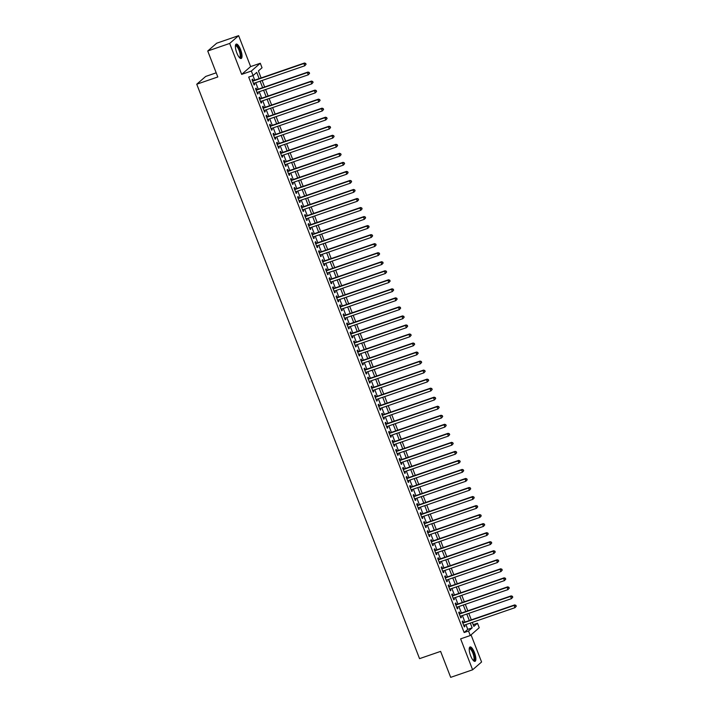 <?xml version="1.0" encoding="UTF-8"?>
<svg xmlns="http://www.w3.org/2000/svg" width="713" height="713" viewBox="0 0 713 713"><rect width="100%" height="100%" fill="white"/><g stroke="black" fill="none" stroke-linecap="round" stroke-linejoin="round"><path stroke-width="1.07" d="M474.43 652.511A7.611 2.335 71 0 0 470.063 646.958A7.611 2.335 71 0 0 470.651 655.791A7.611 2.335 71 0 0 475.018 661.343A7.611 2.335 71 0 0 474.43 652.511M240.593 49.643A7.611 2.335 71 0 0 236.226 44.09A7.611 2.335 71 0 0 236.823 52.931A7.611 2.335 71 0 0 241.19 58.484A7.611 2.335 71 0 0 240.593 49.643M473.191 624.695L477.478 623.224L479.234 627.734L470.277 635.533L468.521 631.014L472.158 627.85L470.304 623.082M216.199 72.815L205.701 76.434L196.743 84.223L419.547 658.643L440.607 651.388L450.678 677.35L472.621 669.792L481.578 661.994L471.043 634.855M196.743 84.223L217.804 76.968L207.733 51.006L216.69 43.208L238.632 35.65L229.675 43.44L241.671 74.375L251.333 71.05L260.281 63.261L262.036 67.771L258.4 70.935L261.127 77.949M241.671 74.375L250.628 66.585L238.632 35.65M250.628 66.585L260.281 63.261M207.733 51.006L229.675 43.44M463.432 622.565L462.817 620.987L462.211 621.513L464.315 626.932L464.921 626.406L464.413 625.105M459.93 613.536L459.315 611.959L458.709 612.485L460.812 617.904L461.418 617.378L460.91 616.077M456.427 604.508L455.812 602.922L455.206 603.448L457.309 608.866L457.915 608.341L457.407 607.048M452.924 595.471L452.309 593.893L451.703 594.419L453.807 599.838L454.413 599.312L453.905 598.011M449.422 586.442L448.807 584.865L448.201 585.391L450.304 590.81L450.91 590.284L450.402 588.983M445.91 577.414L445.304 575.828L444.698 576.354L446.801 581.772L447.407 581.247L446.899 579.945M442.408 568.377L441.802 566.799L441.195 567.325L443.299 572.744L443.896 572.218L443.397 570.917M438.905 559.349L438.299 557.771L437.693 558.297L439.796 563.716L440.393 563.19L439.894 561.889M435.402 550.311L434.787 548.734L434.19 549.26L436.285 554.678L436.891 554.153L436.392 552.851M431.9 541.283L431.285 539.705L430.688 540.231L432.782 545.65L433.388 545.124L432.889 543.823M428.397 532.255L427.782 530.668L427.176 531.194L429.279 536.622L429.886 536.087L429.386 534.795M424.895 523.217L424.28 521.64L423.674 522.166L425.777 527.584L426.383 527.059L425.884 525.757M421.392 514.189L420.777 512.611L420.171 513.137L422.274 518.556L422.88 518.03L422.381 516.729M417.889 505.16L417.274 503.574L416.668 504.1L418.772 509.519L419.378 508.993L418.87 507.692M414.387 496.123L413.772 494.546L413.166 495.072L415.269 500.49L415.875 499.965L415.367 498.663M410.884 487.095L410.269 485.517L409.663 486.043L411.766 491.462L412.372 490.936L411.864 489.635M407.381 478.066L406.766 476.48L406.16 477.006L408.264 482.425L408.87 481.899L408.362 480.598M403.879 469.029L403.264 467.452L402.658 467.978L404.761 473.396L405.367 472.871L404.859 471.569M400.376 460.001L399.761 458.414L399.155 458.94L401.259 464.368L401.865 463.833L401.357 462.541M396.874 450.964L396.259 449.386L395.653 449.912L397.756 455.331L398.362 454.805L397.854 453.504M393.371 441.935L392.756 440.358L392.15 440.884L394.253 446.302L394.859 445.777L394.351 444.475M389.859 432.907L389.253 431.32L388.647 431.846L390.751 437.265L391.357 436.739L390.849 435.438M386.357 423.87L385.751 422.292L385.145 422.818L387.248 428.237L387.845 427.711L387.346 426.41M382.854 414.841L382.248 413.264L381.642 413.79L383.746 419.208L384.343 418.683L383.844 417.381M379.352 405.813L378.746 404.226L378.14 404.752L380.234 410.171L380.84 409.645L380.341 408.344M375.849 396.776L375.234 395.198L374.637 395.724L376.731 401.143L377.337 400.617L376.838 399.316M372.346 387.747L371.731 386.161L371.134 386.696L373.229 392.114L373.835 391.58L373.336 390.287M368.844 378.71L368.229 377.132L367.623 377.658L369.726 383.077L370.332 382.551L369.833 381.25M365.341 369.682L364.726 368.104L364.12 368.63L366.224 374.049L366.83 373.523L366.33 372.222M361.839 360.653L361.224 359.067L360.618 359.593L362.721 365.011L363.327 364.486L362.819 363.184M358.336 351.616L357.721 350.038L357.115 350.564L359.218 355.983L359.824 355.457L359.316 354.156M354.833 342.588L354.218 341.01L353.612 341.536L355.716 346.955L356.322 346.429L355.814 345.128M351.331 333.559L350.716 331.973L350.11 332.499L352.213 337.917L352.819 337.392L352.311 336.09M347.828 324.522L347.213 322.944L346.607 323.47L348.71 328.889L349.317 328.363L348.809 327.062M344.326 315.494L343.711 313.907L343.105 314.442L345.208 319.861L345.814 319.326L345.306 318.034M340.823 306.456L340.208 304.879L339.602 305.405L341.705 310.823L342.311 310.298L341.803 308.996M337.32 297.428L336.705 295.85L336.099 296.376L338.203 301.795L338.809 301.269L338.301 299.968M333.818 288.4L333.203 286.813L332.597 287.339L334.7 292.758L335.306 292.232L334.798 290.94M330.306 279.362L329.7 277.785L329.094 278.311L331.197 283.729L331.795 283.204L331.295 281.902M326.804 270.334L326.197 268.756L325.591 269.282L327.695 274.701L328.292 274.175L327.793 272.874M323.301 261.306L322.695 259.719L322.089 260.245L324.183 265.664L324.789 265.138L324.29 263.837M319.798 252.268L319.183 250.691L318.586 251.217L320.681 256.635L321.287 256.11L320.788 254.808M316.296 243.24L315.681 241.654L315.084 242.188L317.178 247.607L317.784 247.081L317.285 245.78M312.793 234.203L312.178 232.625L311.572 233.151L313.675 238.57L314.281 238.044L313.782 236.743M309.29 225.174L308.676 223.597L308.069 224.123L310.173 229.541L310.779 229.016L310.28 227.714M305.788 216.146L305.173 214.56L304.567 215.085L306.67 220.504L307.276 219.978L306.768 218.686M302.285 207.109L301.67 205.531L301.064 206.057L303.168 211.476L303.774 210.95L303.266 209.649M298.783 198.08L298.168 196.503L297.562 197.029L299.665 202.447L300.271 201.922L299.763 200.62M295.28 189.052L294.665 187.466L294.059 187.991L296.162 193.41L296.768 192.884L296.26 191.583M291.777 180.015L291.162 178.437L290.556 178.963L292.66 184.382L293.266 183.856L292.758 182.555M288.275 170.986L287.66 169.409L287.054 169.935L289.157 175.353L289.763 174.828L289.255 173.526M284.772 161.949L284.157 160.372L283.551 160.897L285.655 166.316L286.261 165.79L285.753 164.489M281.27 152.921L280.655 151.343L280.049 151.869L282.152 157.288L282.758 156.762L282.25 155.461M277.767 143.892L277.152 142.306L276.546 142.832L278.649 148.251L279.255 147.725L278.747 146.432M274.255 134.855L273.649 133.278L273.043 133.803L275.147 139.222L275.753 138.696L275.245 137.395M270.753 125.827L270.147 124.249L269.541 124.775L271.644 130.194L272.241 129.668L271.742 128.367M267.25 116.798L266.644 115.212L266.038 115.738L268.141 121.157L268.739 120.631L268.24 119.329M263.748 107.761L263.133 106.184L262.536 106.709L264.63 112.128L265.236 111.602L264.737 110.301M260.245 98.733L259.63 97.155L259.033 97.681L261.127 103.1L261.733 102.574L261.234 101.273M256.742 89.695L256.127 88.118L255.521 88.644L257.625 94.063L258.231 93.537L257.732 92.235M259.131 78.635L256.707 72.405L253.079 75.56L248.694 77.075L464.136 632.529L467.764 629.365L465.91 624.588M464.929 622.057L462.407 615.56M461.427 613.02L458.905 606.531M457.924 603.991L455.402 597.494M454.422 594.954L451.899 588.466M450.919 585.926L448.397 579.428M447.416 576.897L444.894 570.4M443.914 567.86L441.392 561.372M440.411 558.832L437.889 552.334M436.9 549.803L434.386 543.306M433.397 540.766L430.884 534.278M429.894 531.738L427.381 525.24M426.392 522.7L423.879 516.212M422.889 513.672L420.376 507.175M419.387 504.644L416.873 498.146M415.884 495.606L413.371 489.118M412.381 486.578L409.859 480.081M408.879 477.55L406.357 471.052M405.376 468.512L402.854 462.024M401.874 459.484L399.351 452.987M398.371 450.447L395.849 443.958M394.868 441.418L392.346 434.93M391.366 432.39L388.843 425.893M387.863 423.353L385.341 416.864M384.36 414.324L381.838 407.827M380.849 405.296L378.336 398.799M377.346 396.259L374.833 389.77M373.844 387.23L371.33 380.733M370.341 378.193L367.828 371.705M366.839 369.165L364.325 362.676M363.336 360.136L360.823 353.639M359.833 351.099L357.32 344.611M356.331 342.071L353.808 335.573M352.828 333.042L350.306 326.545M349.325 324.005L346.803 317.517M345.823 314.977L343.301 308.479M342.32 305.939L339.798 299.451M338.818 296.911L336.295 290.423M335.315 287.883L332.793 281.385M331.812 278.845L329.29 272.357M328.31 269.817L325.788 263.32M324.807 260.789L322.285 254.291M321.296 251.751L318.782 245.263M317.793 242.723L315.28 236.226M314.29 233.686L311.777 227.197M310.788 224.657L308.274 218.169M307.285 215.629L304.772 209.132M303.783 206.592L301.269 200.103M300.28 197.563L297.758 191.066M296.777 188.535L294.255 182.038M293.275 179.498L290.752 173.009M289.772 170.469L287.25 163.972M286.269 161.441L283.747 154.944M282.767 152.404L280.245 145.915M279.264 143.375L276.742 136.878M275.762 134.338L273.239 127.85M272.259 125.31L269.737 118.813M268.756 116.281L266.234 109.784M265.245 107.244L262.732 100.756M261.742 98.216L259.229 91.719M258.24 89.187L255.726 82.69M254.737 80.15L252.972 75.605M253.24 80.667L252.625 79.09L252.019 79.615L254.122 85.034L254.728 84.508L254.229 83.207M470.277 635.533L460.625 638.857L472.621 669.792M464.136 632.529L468.521 631.014M253.079 75.56L251.333 71.05M472.3 622.387L473.851 626.379L477.478 623.224M262.108 80.489L264.63 86.986M265.61 89.517L268.133 96.014M269.113 98.554L271.635 105.043M272.624 107.583L275.138 114.08M276.127 116.62L278.64 123.108M279.63 125.648L282.143 132.137M283.132 134.677L285.646 141.174M286.635 143.714L289.148 150.202M290.138 152.742L292.651 159.24M293.64 161.771L296.162 168.268M297.143 170.808L299.665 177.296M300.645 179.836L303.168 186.334M304.148 188.865L306.67 195.362M307.651 197.902L310.173 204.39M311.153 206.93L313.675 213.428M314.656 215.968L317.178 222.456M318.158 224.996L320.681 231.493M321.661 234.024L324.183 240.522M325.164 243.062L327.686 249.55M328.675 252.09L331.189 258.587M332.178 261.118L334.691 267.616M335.68 270.156L338.194 276.644M339.183 279.184L341.696 285.681M342.686 288.221L345.199 294.71M346.188 297.25L348.702 303.747M349.691 306.278L352.204 312.775M353.193 315.315L355.716 321.804M356.696 324.344L359.218 330.841M360.199 333.372L362.721 339.869M363.701 342.409L366.224 348.898M367.204 351.438L369.726 357.935M370.707 360.475L373.229 366.963M374.209 369.503L376.731 376.001M377.712 378.532L380.234 385.029M381.214 387.569L383.737 394.057M384.726 396.597L387.239 403.095M388.228 405.626L390.742 412.123M391.731 414.663L394.244 421.151M395.234 423.691L397.747 430.189M398.736 432.729L401.25 439.217M402.239 441.757L404.752 448.245M405.742 450.785L408.255 457.283M409.244 459.823L411.766 466.311M412.747 468.851L415.269 475.348M416.249 477.879L418.772 484.377M419.752 486.917L422.274 493.405M423.255 495.945L425.777 502.442M426.757 504.982L429.279 511.471M430.26 514.011L432.782 520.499M433.762 523.039L436.285 529.536M437.265 532.076L439.787 538.565M440.768 541.105L443.29 547.602M444.279 550.133L446.793 556.63M447.782 559.17L450.295 565.659M451.284 568.199L453.798 574.696M454.787 577.236L457.3 583.724M458.29 586.264L460.803 592.753M461.792 595.293L464.306 601.79M465.295 604.33L467.817 610.818M468.798 613.358L471.32 619.855M469.314 620.542L466.801 614.045M465.812 611.504L463.298 605.016M462.309 602.476L459.796 595.988M458.807 593.448L456.293 586.951M455.304 584.41L452.782 577.922M451.801 575.382L449.279 568.885M448.299 566.354L445.777 559.857M444.796 557.316L442.274 550.828M441.294 548.288L438.771 541.791M437.791 539.251L435.269 532.763M434.288 530.222L431.766 523.734M430.786 521.194L428.263 514.697M427.283 512.157L424.761 505.669M423.78 503.128L421.258 496.631M420.269 494.1L417.756 487.603M416.766 485.063L414.253 478.575M413.264 476.034L410.75 469.537M409.761 467.006L407.248 460.509M406.258 457.969L403.745 451.481M402.756 448.94L400.243 442.443M399.253 439.903L396.74 433.415M395.751 430.875L393.228 424.378M392.248 421.846L389.726 415.349M388.745 412.809L386.223 406.321M385.243 403.781L382.721 397.284M381.74 394.752L379.218 388.255M378.238 385.715L375.715 379.227M374.735 376.687L372.213 370.19M371.232 367.65L368.71 361.161M367.73 358.621L365.208 352.124M364.218 349.593L361.705 343.096M360.716 340.556L358.202 334.067M357.213 331.527L354.7 325.03M353.71 322.499L351.197 316.002M350.208 313.462L347.694 306.973M346.705 304.433L344.192 297.936M343.203 295.396L340.689 288.908M339.7 286.368L337.178 279.879M336.197 277.339L333.675 270.842M332.695 268.302L330.172 261.814M329.192 259.274L326.67 252.776M325.689 250.245L323.167 243.748M322.187 241.208L319.665 234.72M318.684 232.18L316.162 225.682M315.182 223.142L312.659 216.654M311.679 214.114L309.157 207.626M308.176 205.086L305.654 198.588M304.665 196.048L302.152 189.56M301.162 187.02L298.649 180.523M297.66 177.992L295.146 171.494M294.157 168.954L291.644 162.466M290.654 159.926L288.141 153.429M287.152 150.889L284.639 144.4M283.649 141.86L281.127 135.372M280.147 132.832L277.624 126.335M276.644 123.795L274.122 117.306M273.141 114.766L270.619 108.269M269.639 105.738L267.117 99.241M266.136 96.701L263.614 90.212M262.634 87.672L260.111 81.175M467.764 629.365L472.158 627.85M254.015 84.749L254.728 84.508M257.518 93.786L258.231 93.537M261.02 102.815L261.733 102.574M264.523 111.852L265.236 111.602M268.026 120.88L268.739 120.631M271.528 129.909L272.241 129.668M275.031 138.946L275.753 138.696M278.533 147.974L279.255 147.725M282.045 157.003L282.758 156.762M285.548 166.04L286.261 165.79M289.05 175.068L289.763 174.828M292.553 184.106L293.266 183.856M296.055 193.134L296.768 192.884M299.558 202.162L300.271 201.922M303.061 211.2L303.774 210.95M306.563 220.228L307.276 219.978M310.066 229.256L310.779 229.016M313.568 238.294L314.281 238.044M317.071 247.322L317.784 247.081M320.574 256.35L321.287 256.11M324.076 265.388L324.789 265.138M327.579 274.416L328.292 274.175M331.082 283.453L331.795 283.204M334.584 292.482L335.306 292.232M338.096 301.51L338.809 301.269M341.598 310.547L342.311 310.298M345.101 319.576L345.814 319.326M348.604 328.604L349.317 328.363M352.106 337.641L352.819 337.392M355.609 346.67L356.322 346.429M359.111 355.707L359.824 355.457M362.614 364.735L363.327 364.486M366.117 373.764L366.83 373.523M369.619 382.801L370.332 382.551M373.122 391.829L373.835 391.58M376.624 400.858L377.337 400.617M380.127 409.895L380.84 409.645M383.63 418.923L384.343 418.683M387.132 427.96L387.845 427.711M390.635 436.989L391.357 436.739M394.146 446.017L394.859 445.777M397.649 455.054L398.362 454.805M401.152 464.083L401.865 463.833M404.654 473.111L405.367 472.871M408.157 482.148L408.87 481.899M411.659 491.177L412.372 490.936M415.162 500.214L415.875 499.965M418.665 509.242L419.378 508.993M422.167 518.271L422.88 518.03M425.67 527.308L426.383 527.059M429.173 536.336L429.886 536.087M432.675 545.365L433.388 545.124M436.178 554.402L436.891 554.153M439.68 563.43L440.393 563.19M443.183 572.468L443.896 572.218M446.686 581.496L447.407 581.247M450.188 590.524L450.91 590.284M453.7 599.562L454.413 599.312M457.202 608.59L457.915 608.341M460.705 617.618L461.418 617.378M464.208 626.656L464.921 626.406M306.064 64.348L305.717 63.448L306.064 64.348L304.763 65.792L253.507 83.457M305.824 64.562L304.763 65.792L303.89 63.528L304.496 63.002L252.536 80.908A0.971 0.918 -131 0 0 252.536 80.908L252.536 80.908M252.634 81.193L303.89 63.528L305.476 63.662M305.717 63.448L304.496 63.002M235.415 45.721A6.586 2.023 -109 0 1 239.639 50.106A6.586 2.023 -109 0 1 239.55 57.7M239.345 57.477A6.096 1.872 71 0 0 239.55 57.441A6.096 1.872 71 0 0 239.078 50.365A6.096 1.872 71 0 0 235.584 45.917A6.096 1.872 71 0 0 235.397 46.015M240.753 58.502A7.558 2.326 71 0 0 239.88 49.901A7.558 2.326 71 0 0 235.869 44.349M469.252 648.589A6.586 2.023 -109 0 1 472.594 651.031A6.586 2.023 -109 0 1 474.706 658.964A6.586 2.023 -109 0 1 473.379 660.559M473.182 660.345A6.096 1.872 71 0 0 473.387 660.309A6.096 1.872 71 0 0 474.056 658.776A6.096 1.872 71 0 0 472.452 652.137A6.096 1.872 71 0 0 469.412 648.785A6.096 1.872 71 0 0 469.234 648.883M474.591 661.37A7.558 2.326 71 0 0 475.125 659.641A7.558 2.326 71 0 0 473.352 651.869A7.558 2.326 71 0 0 469.707 647.208M309.567 73.386L309.219 72.476L309.567 73.386L308.266 74.82L257.019 92.485M309.326 73.591L308.266 74.82L307.392 72.566L307.998 72.04L256.038 89.945A0.971 0.918 -131 0 1 256.029 89.945M256.136 90.23L307.392 72.566L308.979 72.69M309.219 72.476L307.998 72.04M313.069 82.414L312.722 81.514L313.069 82.414L311.768 83.858L260.521 101.513M312.829 82.628L311.768 83.858L310.895 81.594L311.501 81.068L259.541 98.973A0.971 0.918 -131 0 0 259.541 98.973L259.541 98.973M259.639 99.259L310.895 81.594L312.481 81.719M312.722 81.514L311.501 81.068M316.581 91.442L316.224 90.542L316.581 91.442L315.271 92.886L264.024 110.551M316.331 91.656L315.271 92.886L314.397 90.631L315.003 90.096L263.052 108.002A0.971 0.918 -131 0 0 263.052 108.002L263.052 108.002M263.142 108.287L314.397 90.631L315.984 90.756M316.224 90.542L315.003 90.096M320.084 100.48L319.727 99.57L320.084 100.48L318.782 101.914L267.527 119.579M319.834 100.685L318.782 101.914L317.9 99.66L318.506 99.134L266.555 117.039A0.971 0.918 -131 0 1 266.537 117.039M266.644 117.324L317.9 99.66L319.486 99.784M319.727 99.57L318.506 99.134M323.586 109.508L323.23 108.608L323.586 109.508L322.285 110.952L271.029 128.607M323.337 109.722L322.285 110.952L321.403 108.688L322.009 108.162L270.058 126.067A0.971 0.918 -131 0 0 270.058 126.067L270.058 126.067M270.156 126.353L321.403 108.688L322.989 108.813M323.23 108.608L322.009 108.162M327.089 118.545L326.732 117.636L327.089 118.545L325.788 119.98L274.532 137.645M326.848 118.75L325.788 119.98L324.905 117.725L325.511 117.199L273.56 135.105A0.971 0.918 -131 0 1 273.542 135.105M273.658 135.381L324.905 117.725L326.492 117.85M326.732 117.636L325.511 117.199M330.591 127.574L330.235 126.673L330.591 127.574L329.29 129.008L278.034 146.673M330.351 127.787L329.29 129.008L328.408 126.754L329.014 126.228L277.063 144.133A0.971 0.918 -131 0 0 277.063 144.133L277.054 144.142M277.161 144.418L328.408 126.754L329.994 126.878M330.235 126.673L329.014 126.228M334.094 136.602L333.746 135.702L334.094 136.602L332.793 138.046L281.537 155.71M333.853 136.816L332.793 138.046L331.919 135.782L332.516 135.256L280.565 153.161A0.971 0.918 -131 0 0 280.565 153.161L280.565 153.161M280.664 153.447L331.919 135.782L333.497 135.916M333.746 135.702L332.516 135.256M337.597 145.639L337.249 144.73L337.597 145.639L336.295 147.074L285.04 164.739M337.356 145.844L336.295 147.074L335.422 144.819L336.019 144.293L284.068 162.199A0.971 0.918 -131 0 1 284.059 162.199L284.068 162.199M284.166 162.484L335.422 144.819L336.999 144.944M337.249 144.73L336.019 144.293M341.099 154.668L340.752 153.767L341.099 154.668L339.798 156.111L288.542 173.767M340.859 154.881L339.798 156.111L338.925 153.848L339.531 153.322L287.571 171.227A0.971 0.918 -131 0 0 287.571 171.227L287.562 171.236M287.669 171.512L338.925 153.848L340.502 153.972M340.752 153.767L339.531 153.322M344.602 163.696L344.254 162.796L344.602 163.696L343.301 165.14L292.045 182.804M344.361 163.91L343.301 165.14L342.427 162.885L343.033 162.35L291.073 180.255A0.971 0.918 -131 0 0 291.073 180.255L291.073 180.255M291.171 180.541L342.427 162.885L344.014 163.01M344.254 162.796L343.033 162.35M348.104 172.733L347.757 171.824L348.104 172.733L346.803 174.168L295.547 191.833M347.864 172.938L346.803 174.168L345.93 171.913L346.536 171.387L294.576 189.293A0.971 0.918 -131 0 0 294.576 189.293L294.576 189.293M294.674 189.578L345.93 171.913L347.516 172.038M347.757 171.824L346.536 171.387M351.607 181.762L351.259 180.861L351.607 181.762L350.306 183.205L299.05 200.861M351.366 181.975L350.306 183.205L349.432 180.942L350.038 180.416L298.079 198.321A0.971 0.918 -131 0 1 298.07 198.33L298.079 198.321M298.177 198.606L349.432 180.942L351.019 181.066M351.259 180.861L350.038 180.416M355.11 190.799L354.762 189.89L355.11 190.799L353.808 192.234L302.553 209.898M354.869 191.004L353.808 192.234L352.935 189.979L353.541 189.453L301.581 207.349A0.971 0.918 -131 0 1 301.572 207.358L301.581 207.349M301.679 207.635L352.935 189.979L354.521 190.104M354.762 189.89L353.541 189.453M358.612 199.827L358.265 198.927L358.612 199.827L357.311 201.262L306.055 218.927M358.372 200.041L357.311 201.262L356.438 199.007L357.044 198.481L305.084 216.387A0.971 0.918 -131 0 0 305.084 216.387L305.084 216.387M305.182 216.672L356.438 199.007L358.024 199.132M358.265 198.927L357.044 198.481M362.115 208.856L361.767 207.955L362.115 208.856L360.814 210.299L309.558 227.955M361.874 209.069L360.814 210.299L359.94 208.036L360.546 207.51L308.586 225.415A0.971 0.918 -131 0 1 308.577 225.424L308.586 225.415M308.684 225.7L359.94 208.036L361.527 208.169M361.767 207.955L360.546 207.51M365.617 217.893L365.27 216.984L365.617 217.893L364.316 219.328L313.069 236.992M365.377 218.098L364.316 219.328L363.443 217.073L364.049 216.547L312.089 234.452A0.971 0.918 -131 0 0 312.089 234.452L312.089 234.452M312.187 234.737L363.443 217.073L365.029 217.198M365.27 216.984L364.049 216.547M369.12 226.921L368.773 226.021L369.12 226.921L367.819 228.356L316.572 246.021M368.879 227.135L367.819 228.356L366.945 226.101L367.551 225.575L315.592 243.481A0.971 0.918 -131 0 0 315.592 243.481L315.592 243.481M315.69 243.766L366.945 226.101L368.532 226.226M368.773 226.021L367.551 225.575M372.623 235.95L372.275 235.049L372.623 235.95L371.321 237.393L320.075 255.058M372.382 236.163L371.321 237.393L370.448 235.138L371.054 234.604L319.094 252.509A0.971 0.918 -131 0 1 319.085 252.518L319.094 252.509M319.192 252.794L370.448 235.138L372.034 235.263M372.275 235.049L371.054 234.604M376.134 244.987L375.778 244.078L376.134 244.987L374.833 246.422L323.577 264.086M375.885 245.192L374.833 246.422L373.951 244.167L374.557 243.641L322.606 261.546A0.971 0.918 -131 0 0 322.606 261.546L322.606 261.546M322.695 261.831L373.951 244.167L375.537 244.292M375.778 244.078L374.557 243.641M379.637 254.015L379.28 253.115L379.637 254.015L378.336 255.459L327.08 273.115M379.387 254.229L378.336 255.459L377.453 253.195L378.059 252.669L326.108 270.575A0.971 0.918 -131 0 0 326.108 270.575L326.108 270.575M326.206 270.86L377.453 253.195L379.04 253.32M379.28 253.115L378.059 252.669M383.139 263.052L382.783 262.143L383.139 263.052L381.838 264.487L330.582 282.152M382.899 263.257L381.838 264.487L380.956 262.232L381.562 261.707L329.611 279.603A0.971 0.918 -131 0 1 329.593 279.612L329.611 279.603M329.709 279.888L380.956 262.232L382.542 262.357M382.783 262.143L381.562 261.707M386.642 272.081L386.286 271.181L386.642 272.081L385.341 273.516L334.085 291.18M386.401 272.295L385.341 273.516L384.459 271.261L385.065 270.735L333.114 288.64A0.971 0.918 -131 0 0 333.114 288.64L333.114 288.64M333.212 288.925L384.459 271.261L386.045 271.386M386.286 271.181L385.065 270.735M390.145 281.109L389.788 280.209L390.145 281.109L388.843 282.553L337.588 300.209M389.904 281.323L388.843 282.553L387.961 280.289L388.567 279.763L336.616 297.669A0.971 0.918 -131 0 1 336.598 297.678M336.714 297.954L387.961 280.289L389.548 280.423M389.788 280.209L388.567 279.763M393.647 290.146L393.3 289.237L393.647 290.146L392.346 291.581L341.09 309.246M393.407 290.351L392.346 291.581L391.473 289.326L392.07 288.801L340.119 306.706A0.971 0.918 -131 0 0 340.119 306.706L340.119 306.706M340.217 306.991L391.473 289.326L393.05 289.451M393.3 289.237L392.07 288.801M397.15 299.175L396.802 298.275L397.15 299.175L395.849 300.61L344.593 318.274M396.909 299.389L395.849 300.61L394.975 298.355L395.572 297.829L343.621 315.734A0.971 0.918 -131 0 0 343.621 315.734L343.621 315.734M343.719 316.019L394.975 298.355L396.553 298.48M396.802 298.275L395.572 297.829M400.653 308.203L400.305 307.303L400.653 308.203L399.351 309.647L348.096 327.312M400.412 308.417L399.351 309.647L398.478 307.383L399.084 306.857L347.124 324.763A0.971 0.918 -131 0 1 347.115 324.772L347.124 324.763M347.222 325.048L398.478 307.383L400.064 307.517M400.305 307.303L399.084 306.857M404.155 317.24L403.808 316.331L404.155 317.24L402.854 318.675L351.598 336.34M403.914 317.445L402.854 318.675L401.98 316.42L402.587 315.895L350.627 333.8A0.971 0.918 -131 0 0 350.627 333.8L350.627 333.8M350.725 334.085L401.98 316.42L403.567 316.545M403.808 316.331L402.587 315.895M407.658 326.269L407.31 325.369L407.658 326.269L406.357 327.713L355.101 345.368M407.417 326.483L406.357 327.713L405.483 325.449L406.089 324.923L354.129 342.828A0.971 0.918 -131 0 0 354.129 342.828L354.129 342.828M354.227 343.113L405.483 325.449L407.07 325.574M407.31 325.369L406.089 324.923M411.16 335.297L410.813 334.397L411.16 335.297L409.859 336.741L358.603 354.406M410.92 335.511L409.859 336.741L408.986 334.486L409.592 333.96L357.632 351.857A0.971 0.918 -131 0 0 357.632 351.857L357.632 351.857M357.73 352.142L408.986 334.486L410.572 334.611M410.813 334.397L409.592 333.96M414.663 344.334L414.315 343.434L414.663 344.334L413.362 345.769L362.106 363.434M414.422 344.539L413.362 345.769L412.488 343.514L413.094 342.989L361.135 360.894A0.971 0.918 -131 0 0 361.135 360.894L361.135 360.894M361.233 361.179L412.488 343.514L414.075 343.639M414.315 343.434L413.094 342.989M418.166 353.363L417.818 352.463L418.166 353.363L416.864 354.807L365.609 372.462M417.925 353.577L416.864 354.807L415.991 352.543L416.597 352.017L364.637 369.922A0.971 0.918 -131 0 1 364.628 369.931L364.637 369.922M364.735 370.207L415.991 352.543L417.577 352.677M417.818 352.463L416.597 352.017M421.668 362.4L421.321 361.491L421.668 362.4L420.367 363.835L369.12 381.5M421.428 362.605L420.367 363.835L419.494 361.58L420.1 361.054L368.14 378.959A0.971 0.918 -131 0 0 368.14 378.959L368.14 378.959M368.238 379.236L419.494 361.58L421.08 361.705M421.321 361.491L420.1 361.054M425.171 371.428L424.823 370.528L425.171 371.428L423.87 372.863L372.623 390.528M424.93 371.642L423.87 372.863L422.996 370.608L423.602 370.083L371.642 387.988A0.971 0.918 -131 0 0 371.642 387.988L371.642 387.988M371.74 388.273L422.996 370.608L424.583 370.733M424.823 370.528L423.602 370.083M428.673 380.457L428.326 379.557L428.673 380.457L427.372 381.901L376.125 399.565M428.433 380.671L427.372 381.901L426.499 379.637L427.105 379.111L375.145 397.016A0.971 0.918 -131 0 0 375.145 397.016L375.145 397.016M375.243 397.301L426.499 379.637L428.085 379.771M428.326 379.557L427.105 379.111M432.185 389.494L431.828 388.585L432.185 389.494L430.875 390.929L379.628 408.594M431.935 389.699L430.875 390.929L430.001 388.674L430.607 388.148L378.656 406.054A0.971 0.918 -131 0 0 378.656 406.054L378.656 406.054M378.746 406.339L430.001 388.674L431.588 388.799M431.828 388.585L430.607 388.148M435.688 398.522L435.331 397.622L435.688 398.522L434.386 399.966L383.131 417.622M435.438 398.736L434.386 399.966L433.504 397.702L434.11 397.177L382.159 415.082A0.971 0.918 -131 0 1 382.141 415.082L382.159 415.082M382.248 415.367L433.504 397.702L435.09 397.827M435.331 397.622L434.11 397.177M439.19 407.551L438.834 406.651L439.19 407.551L437.889 408.995L386.633 426.659M438.95 407.765L437.889 408.995L437.007 406.74L437.613 406.214L385.662 424.11A0.971 0.918 -131 0 0 385.662 424.11L385.662 424.11M385.76 424.395L437.007 406.74L438.593 406.865M438.834 406.651L437.613 406.214M442.693 416.588L442.336 415.679L442.693 416.588L441.392 418.023L390.136 435.688M442.452 416.793L441.392 418.023L440.509 415.768L441.115 415.242L389.164 433.147A0.971 0.918 -131 0 0 389.164 433.147L389.164 433.147M389.262 433.433L440.509 415.768L442.096 415.893M442.336 415.679L441.115 415.242M446.195 425.616L445.839 424.716L446.195 425.616L444.894 427.06L393.638 444.716M445.955 425.83L444.894 427.06L444.012 424.796L444.618 424.271L392.667 442.176A0.971 0.918 -131 0 1 392.649 442.185L392.667 442.176M392.765 442.461L444.012 424.796L445.598 424.921M445.839 424.716L444.618 424.271M449.698 434.654L449.35 433.745L449.698 434.654L448.397 436.089L397.141 453.753M449.457 434.859L448.397 436.089L447.523 433.834L448.12 433.308L396.17 451.213A0.971 0.918 -131 0 0 396.17 451.213L396.161 451.222M396.268 451.489L447.523 433.834L449.101 433.959M449.35 433.745L448.12 433.308M453.201 443.682L452.853 442.782L453.201 443.682L451.899 445.117L400.644 462.782M452.96 443.896L451.899 445.117L451.026 442.862L451.623 442.336L399.672 460.241A0.971 0.918 -131 0 0 399.672 460.241L399.672 460.241M399.77 460.527L451.026 442.862L452.603 442.987M452.853 442.782L451.623 442.336M456.703 452.71L456.356 451.81L456.703 452.71L455.402 454.154L404.146 471.819M456.463 452.924L455.402 454.154L454.529 451.89L455.135 451.365L403.175 469.27A0.971 0.918 -131 0 0 403.175 469.27L403.175 469.27M403.273 469.555L454.529 451.89L456.115 452.024M456.356 451.81L455.135 451.365M460.206 461.748L459.858 460.839L460.206 461.748L458.905 463.183L407.649 480.847M459.965 461.953L458.905 463.183L458.031 460.928L458.637 460.402L406.677 478.307A0.971 0.918 -131 0 0 406.677 478.307L406.668 478.316M406.775 478.592L458.031 460.928L459.618 461.053M459.858 460.839L458.637 460.402M463.708 470.776L463.361 469.876L463.708 470.776L462.407 472.22L411.151 489.876M463.468 470.99L462.407 472.22L461.534 469.956L462.14 469.43L410.18 487.335A0.971 0.918 -131 0 1 410.171 487.335L410.18 487.335M410.278 487.621L461.534 469.956L463.12 470.081M463.361 469.876L462.14 469.43M467.211 479.804L466.863 478.904L467.211 479.804L465.91 481.248L414.654 498.913M466.97 480.018L465.91 481.248L465.036 478.993L465.642 478.459L413.683 496.364A0.971 0.918 -131 0 0 413.683 496.364L413.683 496.364M413.781 496.649L465.036 478.993L466.623 479.118M466.863 478.904L465.642 478.459M470.714 488.842L470.366 487.933L470.714 488.842L469.412 490.277L418.157 507.941M470.473 489.047L469.412 490.277L468.539 488.022L469.145 487.496L417.185 505.401A0.971 0.918 -131 0 0 417.185 505.401L417.176 505.41M417.283 505.686L468.539 488.022L470.125 488.147M470.366 487.933L469.145 487.496M474.216 497.87L473.869 496.97L474.216 497.87L472.915 499.314L421.659 516.97M473.976 498.084L472.915 499.314L472.042 497.05L472.648 496.524L420.688 514.43A0.971 0.918 -131 0 0 420.688 514.43L420.688 514.43M420.786 514.715L472.042 497.05L473.628 497.175M473.869 496.97L472.648 496.524M477.719 506.907L477.371 505.998L477.719 506.907L476.418 508.342L425.162 526.007M477.478 507.112L476.418 508.342L475.544 506.087L476.15 505.562L424.19 523.467A0.971 0.918 -131 0 0 424.19 523.467L424.19 523.467M424.288 523.743L475.544 506.087L477.131 506.212M477.371 505.998L476.15 505.562M481.222 515.936L480.874 515.036L481.222 515.936L479.92 517.371L428.673 535.035M480.981 516.15L479.92 517.371L479.047 515.116L479.653 514.59L427.693 532.495A0.971 0.918 -131 0 1 427.684 532.495M427.791 532.78L479.047 515.116L480.633 515.241M480.874 515.036L479.653 514.59M484.724 524.964L484.377 524.064L484.724 524.964L483.423 526.408L432.176 544.072M484.483 525.178L483.423 526.408L482.549 524.144L483.156 523.618L431.196 541.524A0.971 0.918 -131 0 0 431.196 541.524L431.196 541.524M431.294 541.809L482.549 524.144L484.136 524.278M484.377 524.064L483.156 523.618M488.236 534.001L487.879 533.092L488.236 534.001L486.926 535.436L435.679 553.101M487.986 534.206L486.926 535.436L486.052 533.181L486.658 532.656L434.707 550.561A0.971 0.918 -131 0 0 434.707 550.561L434.707 550.561M434.796 550.846L486.052 533.181L487.639 533.306M487.879 533.092L486.658 532.656M491.738 543.03L491.382 542.13L491.738 543.03L490.437 544.474L439.181 562.129M491.489 543.244L490.437 544.474L489.555 542.21L490.161 541.684L438.21 559.589A0.971 0.918 -131 0 1 438.192 559.589M438.299 559.874L489.555 542.21L491.141 542.335M491.382 542.13L490.161 541.684M495.241 552.058L494.884 551.158L495.241 552.058L493.94 553.502L442.684 571.166M494.991 552.272L493.94 553.502L493.057 551.247L493.663 550.712L441.712 568.617A0.971 0.918 -131 0 0 441.712 568.617L441.712 568.617M441.81 568.903L493.057 551.247L494.644 551.372M494.884 551.158L493.663 550.712M498.744 561.095L498.387 560.186L498.744 561.095L497.442 562.53L446.186 580.195M498.503 561.3L497.442 562.53L496.56 560.275L497.166 559.75L445.215 577.655A0.971 0.918 -131 0 1 445.197 577.655M445.313 577.94L496.56 560.275L498.146 560.4M498.387 560.186L497.166 559.75M502.246 570.124L501.89 569.224L502.246 570.124L500.945 571.568L449.689 589.223M502.005 570.338L500.945 571.568L500.063 569.304L500.669 568.778L448.718 586.683A0.971 0.918 -131 0 1 448.7 586.692L448.718 586.683M448.816 586.968L500.063 569.304L501.649 569.429M501.89 569.224L500.669 568.778M505.749 579.161L505.401 578.252L505.749 579.161L504.447 580.596L453.192 598.26M505.508 579.366L504.447 580.596L503.574 578.341L504.171 577.815L452.22 595.72A0.971 0.918 -131 0 0 452.22 595.72L452.22 595.72M452.318 595.997L503.574 578.341L505.152 578.466M505.401 578.252L504.171 577.815M509.251 588.189L508.904 587.289L509.251 588.189L507.95 589.624L456.694 607.289M509.011 588.403L507.95 589.624L507.077 587.369L507.674 586.844L455.723 604.749A0.971 0.918 -131 0 1 455.714 604.749L455.723 604.749M455.821 605.034L507.077 587.369L508.654 587.494M508.904 587.289L507.674 586.844M512.754 597.218L512.406 596.318L512.754 597.218L511.453 598.662L460.197 616.326M512.513 597.432L511.453 598.662L510.579 596.398L511.185 595.872L459.225 613.777A0.971 0.918 -131 0 1 459.217 613.786L459.225 613.777M459.324 614.062L510.579 596.398L512.157 596.531M512.406 596.318L511.185 595.872M516.257 606.255L515.909 605.346L516.257 606.255L514.955 607.69L463.7 625.354M516.016 606.46L514.955 607.69L514.082 605.435L514.688 604.909L462.728 622.814A0.971 0.918 -131 0 0 462.728 622.814L462.728 622.814M462.826 623.1L514.082 605.435L515.668 605.56M515.909 605.346L514.688 604.909"/></g></svg>
